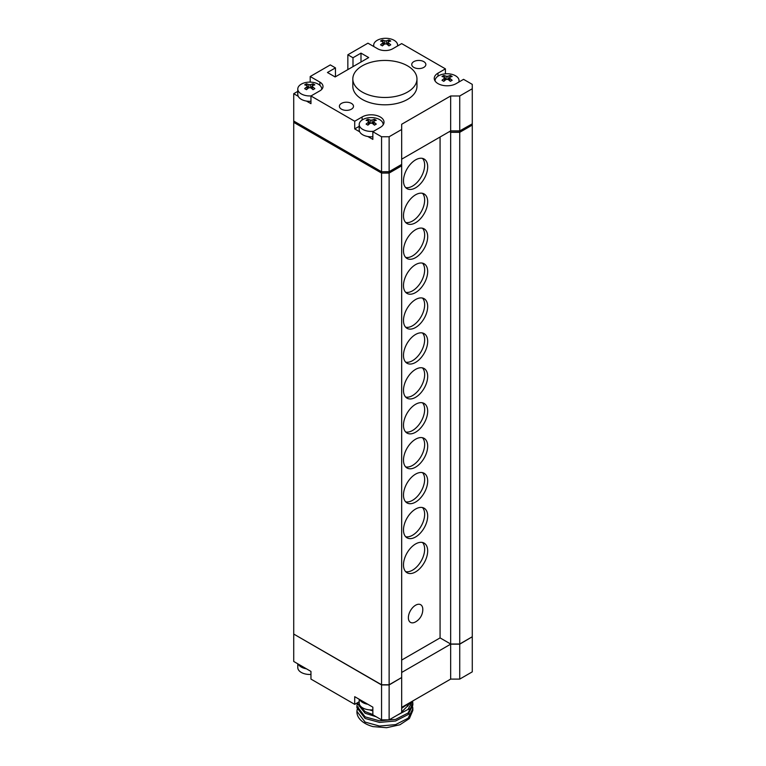 <?xml version="1.0" encoding="UTF-8"?>
<svg xmlns="http://www.w3.org/2000/svg" width="766" height="766" viewBox="0 0 766 766"><rect width="100%" height="100%" fill="white"/><g stroke="black" fill="none" stroke-linecap="round" stroke-linejoin="round"><path stroke-width="1.15" d="M367.91 119.276A20.759 16.373 84.9 0 0 366.991 119.764A20.759 16.373 84.9 0 0 366.1 120.329A21.343 12.323 60 0 1 368.465 121.133L368.465 122.187A21.343 12.323 120 0 0 366.1 124.102A20.759 4.385 38.8 0 1 367.91 125.155A21.343 12.323 -60 0 1 370.275 123.23L372.094 123.23A21.343 12.323 60 0 1 374.459 125.155A20.759 4.385 -38.8 0 1 375.378 124.609A20.759 4.385 -38.8 0 1 376.269 124.102A21.343 12.323 -120 0 0 373.904 122.187L373.904 121.133A21.343 12.323 -60 0 1 376.269 120.329A20.759 16.373 -84.9 0 0 374.459 119.276A21.343 12.323 120 0 0 372.094 120.09L370.275 120.09A21.343 12.323 -120 0 0 367.91 119.276L368.685 121.287M373.904 124.666L373.904 121.133M383.134 124.887A11.978 6.913 0 0 0 383.153 124.494A11.978 6.913 0 0 0 379.649 119.611A11.978 6.913 0 0 0 362.72 119.611A11.978 6.913 0 0 0 359.206 124.494A11.978 6.913 0 0 0 362.72 129.387A11.978 6.913 0 0 0 373.626 131.264M368.465 121.133L368.465 124.666M368.839 121.67L369.633 123.709M372.736 123.709L373.53 121.67M373.674 121.287L374.459 119.276M372.851 136.731A11.978 6.913 180 0 1 362.72 134.768A11.978 6.913 180 0 1 359.206 129.885L359.206 124.494M388.381 41.852A21.343 12.323 -60 0 1 390.746 41.038A20.759 16.373 -84.9 0 0 388.927 39.995A21.343 12.323 120 0 0 386.562 40.809L384.752 40.809A21.343 12.323 -120 0 0 382.387 39.995A20.759 16.373 84.9 0 0 381.468 40.483A20.759 16.373 84.9 0 0 380.568 41.038A21.343 12.323 60 0 1 382.933 41.852L382.933 42.896A21.343 12.323 120 0 0 380.568 44.821A20.759 4.385 38.8 0 1 382.387 45.864A21.343 12.323 -60 0 1 384.752 43.949L386.562 43.949A21.343 12.323 60 0 1 388.927 45.864A20.759 4.385 -38.8 0 1 389.846 45.328A20.759 4.385 -38.8 0 1 390.746 44.821A21.343 12.323 -120 0 0 388.381 42.896L388.381 45.376M387.213 44.428L388.008 42.379M388.151 41.996L388.927 39.995M397.554 45.989A11.978 6.913 0 0 0 397.631 45.213A11.978 6.913 0 0 0 394.126 40.32A11.978 6.913 0 0 0 377.188 40.32A11.978 6.913 0 0 0 373.684 45.213A11.978 6.913 0 0 0 373.932 46.621M382.933 41.852L382.933 45.376M382.387 39.995L383.163 41.996M383.316 42.379L384.101 44.428M310.958 101.294A11.978 6.913 180 0 1 301.287 99.312A11.978 6.913 180 0 1 297.783 94.419L297.783 89.038A11.978 6.913 0 0 0 301.287 93.921A11.978 6.913 0 0 0 311.092 95.903M321.71 89.411A11.978 6.913 0 0 0 321.73 89.038A11.978 6.913 0 0 0 318.225 84.145A11.978 6.913 0 0 0 301.287 84.145A11.978 6.913 0 0 0 297.783 89.038M313.026 89.689A20.759 4.385 -38.8 0 1 313.955 89.143A20.759 4.385 -38.8 0 1 314.845 88.645A21.343 12.323 -120 0 0 312.48 86.721L312.48 85.677A21.343 12.323 -60 0 1 314.845 84.863A20.759 16.373 -84.9 0 0 313.026 83.82A21.343 12.323 120 0 0 310.661 84.624L308.851 84.624A21.343 12.323 -120 0 0 306.486 83.82A20.759 16.373 84.9 0 0 305.567 84.298A20.759 16.373 84.9 0 0 304.667 84.863A21.343 12.323 60 0 1 307.032 85.677L307.032 86.721A21.343 12.323 120 0 0 304.667 88.645A20.759 4.385 38.8 0 1 306.486 89.689A21.343 12.323 -60 0 1 308.851 87.764L310.661 87.764A21.343 12.323 60 0 1 313.026 89.689M307.032 85.677L307.032 89.201M306.486 83.82L307.262 85.821M307.415 86.204L308.21 88.243M312.48 89.201L312.48 85.677M311.312 88.243L312.107 86.204M312.25 85.821L313.026 83.82M443.811 81.33A21.343 12.323 -60 0 1 446.176 79.415L447.986 79.415A21.343 12.323 60 0 1 450.351 81.33A20.759 4.385 -38.8 0 1 451.279 80.784A20.759 4.385 -38.8 0 1 452.17 80.286A21.343 12.323 -120 0 0 449.805 78.362L449.805 77.318A21.343 12.323 -60 0 1 452.17 76.504A20.759 16.373 -84.9 0 0 450.351 75.461A21.343 12.323 120 0 0 447.986 76.265L446.176 76.265A21.343 12.323 -120 0 0 443.811 75.461A20.759 16.373 84.9 0 0 442.892 75.949A20.759 16.373 84.9 0 0 441.992 76.504A21.343 12.323 60 0 1 444.357 77.318L444.357 78.362A21.343 12.323 120 0 0 441.992 80.286A20.759 4.385 38.8 0 1 443.811 81.33M458.805 82.086A11.978 6.913 0 0 0 459.054 80.679A11.978 6.913 0 0 0 455.55 75.786A11.978 6.913 0 0 0 438.612 75.786A11.978 6.913 0 0 0 435.107 80.679A11.978 6.913 0 0 0 435.126 81.072M444.357 77.318L444.357 80.842M443.811 75.461L444.586 77.462M444.74 77.845L445.534 79.894M449.805 80.842L449.805 77.318M448.637 79.894L449.431 77.845M449.575 77.462L450.351 75.461M367.871 136.53L372.851 139.393L372.851 131.714L381.564 136.75L389.128 136.75L389.128 171.67L381.564 171.756L381.564 136.75M306.448 101.064L310.958 103.669L310.958 95.98L354.706 121.239L362.107 116.968A12.831 7.411 180 0 1 380.252 116.968A12.831 7.411 180 0 1 384.015 122.206A12.831 7.411 180 0 1 380.252 127.434L372.851 131.714M381.564 684.766L381.564 173.078L293.723 122.359L293.723 634.057L381.564 684.766L389.128 684.766L389.128 173.078L381.564 173.078L293.723 122.359L293.723 93.711L298.252 96.334M354.706 121.239L354.706 128.918L359.675 131.79M401.671 164.594L401.671 165.829L389.128 173.078L381.564 173.078L381.564 171.756L389.128 171.843L401.671 164.422L389.128 171.67M450.504 130.986L459.734 131.072L472.277 123.833L472.277 125.069L459.734 132.317L450.657 132.317L449.441 131.608L450.657 132.317L450.657 644.005L440.077 637.896L440.077 137.009M472.277 123.833L459.734 130.9L450.657 130.9L401.671 159.184M293.723 121.038L381.564 171.756M293.723 93.711L297.783 91.365M310.201 82.125L310.201 76.514L330.309 64.909L335.451 67.877L327.436 72.502L335.135 76.945L368.695 57.565L360.997 53.122L352.992 57.747L347.85 54.779L367.958 43.174L377.628 48.756A10.695 6.176 180 0 0 392.747 48.756L401.671 43.605L445.419 68.863L445.419 73.833M335.451 76.763L335.451 67.877M360.997 62.008L360.997 53.122M352.992 66.632L352.992 57.747M347.85 69.601L347.85 54.779M438.008 76.169L438.008 73.143A12.831 7.411 180 0 0 434.255 78.381A12.831 7.411 180 0 0 438.008 83.618A12.831 7.411 180 0 0 456.153 83.618L463.564 79.338L472.277 84.375L472.277 88.741L459.734 95.98L459.734 130.9M450.657 644.005L459.734 644.005L459.734 131.072M450.657 131.072L450.657 132.317L459.734 132.317L472.277 125.069L472.277 636.757L459.734 644.005M389.128 684.766L401.671 677.527L401.671 165.829L389.128 173.078L389.128 171.843M472.277 123.652L472.277 88.741M450.657 130.9L450.657 95.98L459.734 95.98M450.657 95.98L401.671 124.264L401.671 129.502L389.128 136.75M401.671 164.422L401.671 129.502M310.201 76.514L319.872 82.106A10.695 6.176 180 0 1 323.003 86.472A10.695 6.176 180 0 1 319.872 90.838L310.958 95.98M438.008 73.143L445.419 68.863M416.963 78.965L416.963 86.29A32.076 18.518 180 0 1 397.161 103.4A32.076 18.518 180 0 1 362.213 99.388A32.076 18.518 180 0 1 352.82 86.29L352.82 78.965A32.076 18.518 0 0 0 362.213 92.054A32.076 18.518 0 0 0 397.161 96.066A32.076 18.518 0 0 0 416.963 78.965A32.076 18.518 0 0 0 407.569 65.866A32.076 18.518 0 0 0 372.621 61.854A32.076 18.518 0 0 0 352.82 78.965M341.454 109.165A7.057 4.069 180 0 1 339.386 106.282A7.057 4.069 180 0 1 343.743 102.52A7.057 4.069 180 0 1 351.431 103.41A7.057 4.069 180 0 1 353.499 106.282A7.057 4.069 180 0 1 349.143 110.055A7.057 4.069 180 0 1 341.454 109.165M413.812 67.389A7.057 4.069 180 0 1 411.744 64.516A7.057 4.069 180 0 1 416.101 60.744A7.057 4.069 180 0 1 423.79 61.634A7.057 4.069 180 0 1 425.858 64.516A7.057 4.069 180 0 1 421.501 68.279A7.057 4.069 180 0 1 413.812 67.389M354.706 128.918L359.206 126.323M401.671 660.072L440.077 637.896M408.374 617.712A10.197 5.889 120 0 0 415.459 621.944A14.286 14.286 0 0 0 422.794 609.238A10.197 5.889 120 0 0 415.517 605.264A10.197 5.889 120 0 0 408.374 617.712M427.677 550.955A17.101 9.872 120 0 0 424.134 543.123A17.101 9.872 120 0 0 410.949 547.7A17.101 9.872 120 0 0 403.49 564.915A17.101 9.872 120 0 0 407.033 572.748A17.101 9.872 120 0 0 420.208 568.171A17.101 9.872 120 0 0 427.677 550.955M427.677 516.035A17.101 9.872 120 0 0 424.134 508.203A17.101 9.872 120 0 0 410.949 512.789A17.101 9.872 120 0 0 403.49 530.005A17.101 9.872 120 0 0 407.033 537.828A17.101 9.872 120 0 0 420.208 533.251A17.101 9.872 120 0 0 427.677 516.035M427.677 481.115A17.101 9.872 120 0 0 424.134 473.283A17.101 9.872 120 0 0 410.949 477.869A17.101 9.872 120 0 0 403.49 495.085A17.101 9.872 120 0 0 407.033 502.917A17.101 9.872 120 0 0 420.208 498.331A17.101 9.872 120 0 0 427.677 481.115M427.677 446.205A17.101 9.872 120 0 0 424.134 438.372A17.101 9.872 120 0 0 410.949 442.949A17.101 9.872 120 0 0 403.49 460.165A17.101 9.872 120 0 0 407.033 467.997A17.101 9.872 120 0 0 420.208 463.411A17.101 9.872 120 0 0 427.677 446.205M427.677 411.285A17.101 9.872 120 0 0 424.134 403.452A17.101 9.872 120 0 0 410.949 408.039A17.101 9.872 120 0 0 403.49 425.254A17.101 9.872 120 0 0 407.033 433.077A17.101 9.872 120 0 0 420.208 428.5A17.101 9.872 120 0 0 427.677 411.285M427.677 376.365A17.101 9.872 120 0 0 424.134 368.532A17.101 9.872 120 0 0 410.949 373.119A17.101 9.872 120 0 0 403.49 390.334A17.101 9.872 120 0 0 407.033 398.167A17.101 9.872 120 0 0 420.208 393.58A17.101 9.872 120 0 0 427.677 376.365M427.677 341.454A17.101 9.872 120 0 0 424.134 333.622A17.101 9.872 120 0 0 410.949 338.199A17.101 9.872 120 0 0 403.49 355.414A17.101 9.872 120 0 0 407.033 363.247A17.101 9.872 120 0 0 420.208 358.66A17.101 9.872 120 0 0 427.677 341.454M427.677 306.534A17.101 9.872 120 0 0 424.134 298.702A17.101 9.872 120 0 0 410.949 303.288A17.101 9.872 120 0 0 403.49 320.504A17.101 9.872 120 0 0 407.033 328.327A17.101 9.872 120 0 0 420.208 323.75A17.101 9.872 120 0 0 427.677 306.534M427.677 271.614A17.101 9.872 120 0 0 424.134 263.782A17.101 9.872 120 0 0 410.949 268.368A17.101 9.872 120 0 0 403.49 285.584A17.101 9.872 120 0 0 407.033 293.416A17.101 9.872 120 0 0 420.208 288.83A17.101 9.872 120 0 0 427.677 271.614M427.677 236.704A17.101 9.872 120 0 0 424.134 228.871A17.101 9.872 120 0 0 410.949 233.448A17.101 9.872 120 0 0 403.49 250.664A17.101 9.872 120 0 0 407.033 258.496A17.101 9.872 120 0 0 420.208 253.91A17.101 9.872 120 0 0 427.677 236.704M427.677 201.784A17.101 9.872 120 0 0 424.134 193.951A17.101 9.872 120 0 0 410.949 198.538A17.101 9.872 120 0 0 403.49 215.744A17.101 9.872 120 0 0 407.033 223.576A17.101 9.872 120 0 0 420.208 218.999A17.101 9.872 120 0 0 427.677 201.784M427.677 166.864A17.101 9.872 120 0 0 424.134 159.031A17.101 9.872 120 0 0 410.949 163.618A17.101 9.872 120 0 0 403.49 180.833A17.101 9.872 120 0 0 407.033 188.666A17.101 9.872 120 0 0 420.208 184.079A17.101 9.872 120 0 0 427.677 166.864M401.671 672.462L450.657 644.177L459.734 644.177L472.277 636.757M401.671 677.699L401.671 712.619L389.128 719.858L381.564 719.858L381.564 684.948L389.128 684.948L401.671 677.527M381.564 684.948L293.866 634.143M293.723 634.229L293.723 661.46L310.958 671.418L310.958 679.097L354.706 704.356L354.706 696.677L372.851 707.152L372.851 714.831L381.564 719.858M354.706 704.356L359.206 701.752M472.277 636.939L472.277 671.849L459.734 679.097L450.657 679.097L401.671 707.382M412.683 706.913L412.855 708.732L408.106 718.221L395.591 724.626L379.486 726.044L365.123 722.108L356.927 711.355L357.128 709.536M357.339 708.732L358.134 706.913M412.683 701.675L412.845 703.494L408.106 712.983L395.591 719.389L379.486 720.796L365.123 716.871L356.927 706.108L357.128 704.289M372.851 714.506L365.123 711.633L357.186 702.92M412.434 701.168L401.671 711.94M407.062 704.998L407.943 706.204M409.025 708.445L409.475 711.595M409.14 713.558L408.958 714.123M412.855 710.331L409.379 718.546L399.919 724.77L386.629 727.7L372.985 726.608A27.959 16.143 180 0 1 365.123 723.42A27.959 16.143 180 0 1 356.927 712.007L356.927 711.355M356.937 711.671A27.959 16.143 180 0 1 357.195 709.804M357.425 708.981A27.959 16.143 180 0 1 358.249 707.114M412.817 709.536L412.51 707.717M412.271 706.913L411.486 705.093M369.394 709.852L372.851 710.867M401.671 708.291L409.178 703.044M356.946 703.054L365.123 713.232L376.202 716.765M396.912 715.367L407.981 709.46L412.788 700.957M356.927 706.118L356.927 707.707L365.123 718.47L379.486 722.395L395.591 720.988L408.106 714.582L412.845 705.093L412.845 703.523M389.128 684.948L389.128 719.858M450.657 644.177L450.657 679.097M459.734 644.177L459.734 679.097M405.654 571.647A17.101 9.872 120 0 0 418.159 565.337A17.101 9.872 120 0 0 424.651 549.203A17.101 9.872 120 0 0 422.487 542.481M405.654 536.727A17.101 9.872 120 0 0 418.159 530.417A17.101 9.872 120 0 0 424.651 514.292A17.101 9.872 120 0 0 422.487 507.561M405.654 501.807A17.101 9.872 120 0 0 418.159 495.497A17.101 9.872 120 0 0 424.651 479.372A17.101 9.872 120 0 0 422.487 472.651M405.654 466.896A17.101 9.872 120 0 0 418.159 460.586A17.101 9.872 120 0 0 424.651 444.452A17.101 9.872 120 0 0 422.487 437.731M405.654 431.976A17.101 9.872 120 0 0 418.159 425.666A17.101 9.872 120 0 0 424.651 409.542A17.101 9.872 120 0 0 422.487 402.811M405.654 397.056A17.101 9.872 120 0 0 418.159 390.746A17.101 9.872 120 0 0 424.651 374.622A17.101 9.872 120 0 0 422.487 367.9M405.654 362.146A17.101 9.872 120 0 0 418.159 355.836A17.101 9.872 120 0 0 424.651 339.702A17.101 9.872 120 0 0 422.487 332.98M405.654 327.226A17.101 9.872 120 0 0 418.159 320.916A17.101 9.872 120 0 0 424.651 304.791A17.101 9.872 120 0 0 422.487 298.06M405.654 292.306A17.101 9.872 120 0 0 418.159 285.996A17.101 9.872 120 0 0 424.651 269.871A17.101 9.872 120 0 0 422.487 263.15M405.654 257.386A17.101 9.872 120 0 0 418.159 251.085A17.101 9.872 120 0 0 424.651 234.951A17.101 9.872 120 0 0 422.487 228.23M405.654 222.475A17.101 9.872 120 0 0 418.159 216.165A17.101 9.872 120 0 0 424.651 200.041A17.101 9.872 120 0 0 422.487 193.31M405.654 187.555A17.101 9.872 120 0 0 418.159 181.245A17.101 9.872 120 0 0 424.651 165.121A17.101 9.872 120 0 0 422.487 158.399M310.958 674.434A11.978 6.913 180 0 1 301.287 672.443A11.978 6.913 180 0 1 297.783 667.559L297.783 663.806M298.252 664.084A11.978 6.913 0 0 0 301.287 667.062A11.978 6.913 0 0 0 306.448 668.814M372.851 709.862A11.978 6.913 180 0 1 362.72 707.908A11.978 6.913 180 0 1 359.206 703.016L359.206 699.272M359.675 699.54A11.978 6.913 0 0 0 362.72 702.518A11.978 6.913 0 0 0 367.871 704.28M372.094 123.23L372.094 120.09M370.275 120.09L370.275 123.23M386.562 43.949L386.562 40.809M384.752 40.809L384.752 43.949M310.661 87.764L310.661 84.624M308.851 84.624L308.851 87.764M447.986 79.415L447.986 76.265M446.176 76.265L446.176 79.415M319.872 82.106L319.872 85.332M362.107 116.968L362.107 119.984M368.839 124.341L368.839 121.612M373.53 124.341L373.53 121.612M383.316 45.06L383.316 42.322M388.008 45.06L388.008 42.322M397.631 45.213L397.631 45.941M373.684 45.213L373.684 46.477M307.415 88.885L307.415 86.146M312.107 88.885L312.107 86.146M444.74 80.526L444.74 77.787M459.054 80.679L459.054 81.943M449.431 80.526L449.431 77.787M412.845 710.331L412.845 708.732"/></g></svg>
